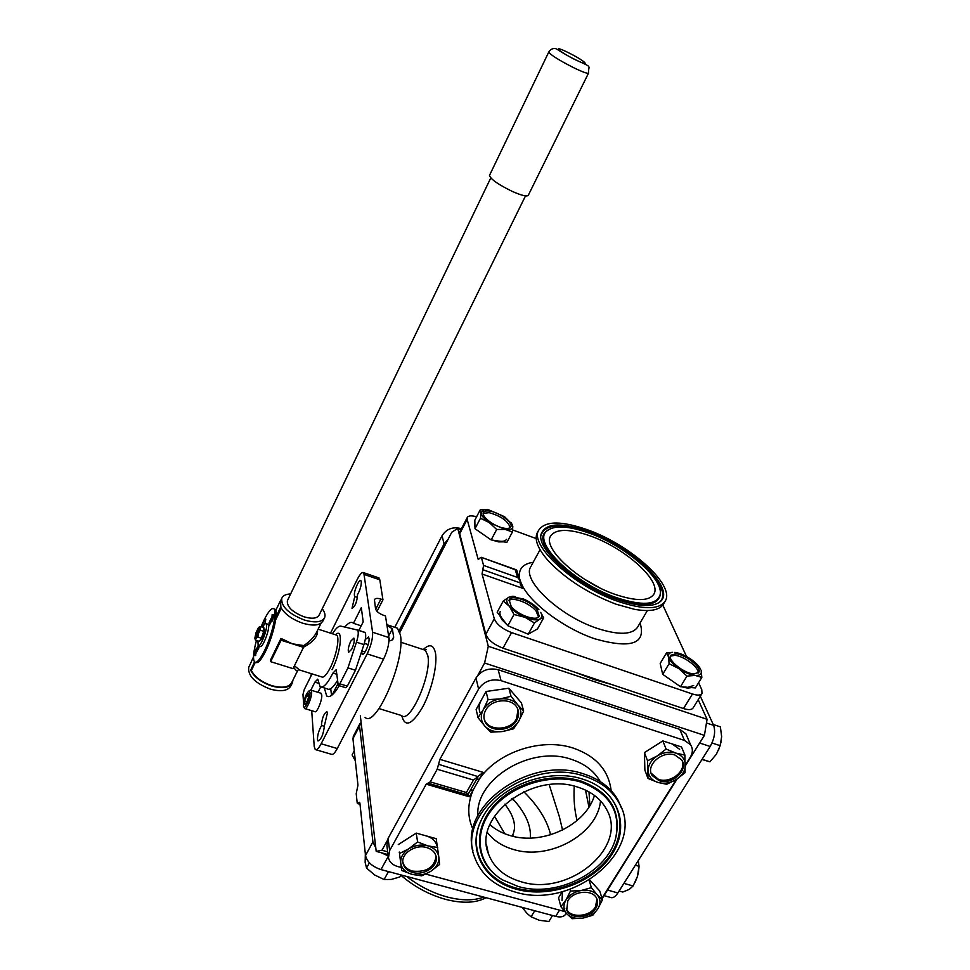 <?xml version="1.0" encoding="UTF-8"?>
<svg xmlns="http://www.w3.org/2000/svg" width="970" height="970" viewBox="0 0 970 970"><rect width="100%" height="100%" fill="white"/><g stroke="black" fill="none" stroke-linecap="round" stroke-linejoin="round"><path stroke-width="1.45" d="M321.616 725.487C318.948 730.01 317.554 734.617 317.433 739.346L318.002 740.971C321.349 739.285 323.495 734.169 324.416 725.645L327.399 713.011L326.938 711.713C324.101 713.12 322.27 717.436 321.47 724.675L321.616 725.487L324.441 726.336M388.703 636.49L389.685 640.855M324.332 687.948L326.696 696.036C329.654 698.048 333.85 694.605 339.282 685.705M330.709 688.688L331.534 695.332M386.921 625.177L392.341 628.863L393.662 637.084C393.541 639.388 391.977 640.661 388.958 640.891M365.047 717.315C375.826 729.028 405.921 659.066 400.343 634.78L397.409 628.184L394.523 627.238M357.481 597.471L354.765 596.562L352.025 608.311C354.923 606.808 356.754 602.576 357.518 595.616L357.336 594.937C360.028 590.233 361.349 585.844 361.325 581.77L360.913 580.715C359.191 578.593 353.674 591.263 354.426 595.556L354.765 596.562M361.846 650.906L365.084 651.949M361.592 651.682L362.174 654.047C364.114 656.338 369.885 643.025 369 638.284L368.491 636.999L365.253 639.594M368.188 644.601L364.32 643.352M311.709 710.683L314.231 746.585L315.25 749.543C316.693 750.368 318.657 748.452 321.143 743.772L337.281 748.537L383.55 659.163L367.169 653.901C371.122 645.486 372.929 638.272 372.589 632.234L363.762 572.724C362.234 571.766 360.1 573.949 357.336 579.272L330.515 633.107M321.143 743.772L367.169 653.901M372.589 632.234L388.873 637.569C389.285 643.607 387.515 650.797 383.55 659.163M378.167 577.647L379.803 579.793L364.49 574.567M337.16 682.504L336.311 682.431M377.039 611.367L382.944 599.763L379.803 579.793M311.406 673.689L310.618 676.805M392.195 639.945L393.662 637.084M382.944 599.763L380.883 599.072L375.681 609.33M358.864 630.403L363.192 621.879L361.313 607.669L353.444 623.286L361.192 625.832M388.873 637.569L385.478 615.938L383.392 615.235C378.943 613.525 376.324 611.355 375.523 608.723L374.432 599.678C375.293 598.223 377.439 598.029 380.883 599.072M353.444 623.286L353.225 623.067C351.188 621.43 348.388 622.752 344.811 627.044M337.281 748.537C334.783 753.193 332.783 755.084 331.279 754.248L316.026 749.774M549.202 784.694L559.338 816.607L562.576 830.053M550.608 834.794C547.213 820.45 538.289 806.094 523.836 791.726M388.024 854.594L376.202 851.369L381.95 850.266L387.673 851.83M460.968 529.584L457.755 528.42L451.777 532.227L399.822 632.452M577.114 820.499C574.519 810.726 573.549 799.292 574.228 786.173M698.194 699.685L707.069 719.291L704.426 735.369L685.426 765.682M677.06 779.043L602.079 898.753M360.343 715.872L376.202 851.369M381.95 850.266L387.03 841.002M477.822 675.362L484.588 663.019L488.286 646.275L707.069 719.291M704.426 735.369L484.588 663.019M457.755 528.42L488.286 646.275M297.644 670.622L291.812 682.407C289.036 687.366 282.391 688.445 271.867 685.657C261.706 682.177 254.867 677.109 251.351 670.476L255.268 662.328M280.997 638.405L270.618 659.83L270.666 661.673L293.013 668.645L303.501 647.354L292.322 643.801L280.997 638.405L281.07 640.224L270.666 661.673M275.686 619.806L281.288 608.166M298.614 669.797L297.814 670.27C297.05 671.458 295.68 670.464 293.692 667.263M302.676 647.087L303.38 645.535L292.322 643.801L281.07 640.224M303.173 645.959C309.2 642.116 313.565 637.763 316.268 632.913L321.07 623.201M294.431 665.772L299.572 670.003L321.494 676.842C323.531 678.091 326.405 675.168 330.115 668.075C336.275 656.181 339.973 637.351 336.663 635.144L335.499 634.768M351.722 649.245C354.074 643.922 354.79 640.2 353.868 638.09L350.776 641.134C348.436 646.456 347.721 650.167 348.642 652.276L351.722 649.245M336.99 674.32L332.952 673.059L336.202 669.712L338.251 685.39L339.852 683.826L347.333 686.154L345.72 687.706L338.469 685.451M331.497 633.471L327.557 632.197M322.234 608.784C324.768 612.143 325.568 615.065 324.659 617.563C321.967 622.303 315.129 623.116 304.168 619.963C288.563 613.707 281.082 606.505 281.749 598.369C282.9 595.616 285.859 594.149 290.636 593.943M324.307 618.266L323.095 620.715C320.391 625.48 313.565 626.305 302.604 623.177C291.897 619.333 284.659 614.058 280.863 607.353L280.597 600.757M287.629 600.188L287.35 600.769C286.853 606.808 292.382 612.155 303.95 616.787C312.085 619.139 317.166 618.533 319.166 615.004L525.51 195.904M489.607 175.17L489.474 175.449C490.662 179.244 498.265 184.555 512.269 191.405C521.836 195.6 527.195 196.874 528.335 195.212L588.487 73.199M292.079 683.462L290.952 685.741C288.078 690.87 281.215 691.998 270.375 689.136C254.989 683.183 247.774 675.884 248.732 667.263L249.144 666.414M292.916 680.188L292.455 682.698C289.594 687.815 282.731 688.93 271.879 686.045C261.306 682.419 254.225 677.157 250.66 670.258L254.504 661.867M253.51 656.92L250.43 663.686M280.415 600.769L275.783 610.421M276.038 617.017L280.682 606.99M332.407 633.762C335.838 628.342 338.663 625.808 340.894 626.147L357.566 630.063C358.779 631.809 358.415 635.835 356.463 642.176L347.951 667.881L339.852 683.826M303.574 703.007L302.967 694.52L304.289 689.476L312.061 673.895M320.658 686.978L317.978 692.313M318.512 683.28L314.862 682.14L310.885 690.082M314.862 682.14L317.784 679.158L320.051 686.627C323.119 688.433 327.423 683.923 332.952 673.059M337.584 680.382C333.134 687.694 329.703 690.519 327.278 688.858L321.664 687.124M363.726 632.076L364.975 632.488C366.224 634.235 365.872 638.272 363.932 644.589L355.457 670.258L347.333 686.154M355.457 670.258L347.951 667.881M317.517 630.379C318.027 636.308 313.31 641.958 303.367 647.305M251.351 670.476L250.66 670.258M337.815 682.71L336.469 682.201M443.144 886.228L452.19 888.653M406.636 876.456C419.173 886.192 432.729 893.043 447.315 897.032C461.805 900.73 473.954 900.754 483.739 897.092M486.091 897.723C476.015 903.058 462.617 903.628 445.921 899.457C429.298 894.873 414.263 886.786 400.804 875.182M494.421 816.17L504.752 833.739M367.242 774.981L368.782 788.149M530.311 838.08C531.354 825.688 525.34 812.423 512.269 798.286M361.058 722.274L359.555 726.021L372.916 841.924L375.802 847.962M359.555 726.021L352.947 738.703L353.456 736.06M566.262 913.231L565.583 914.334C563.837 916.844 560.551 917.523 555.701 916.359L559.52 910.151M388.255 856.377L380.967 869.581L555.701 916.359M381.283 852.751L388.194 855.904M380.967 869.581C372.201 866.622 367.06 861.93 365.52 855.516L372.916 841.924M352.947 738.703L357.954 785.154L356.22 793.654L357.178 802.784L357.493 803.56L359.555 802.287L359.882 803.063L365.52 855.516M512.536 835.364L512.099 836.104L512.536 835.364C516.755 826.634 514.185 816.219 504.837 804.142M504.8 833.751L494.445 816.146M664.984 601.509L663.638 603.801C659.867 610.142 650.215 611.997 634.695 609.366L616.229 604.261C588.851 593.834 566.383 579.539 548.838 561.387C538.12 549.359 534.215 539.938 537.113 533.112L537.671 532.081M588.45 530.129C561.739 520.623 545.152 520.672 538.653 530.275C529.099 545.14 573.949 586.401 617.902 601.364C643.546 609.9 659.333 609.778 665.287 601.012C675.265 585.153 630.755 545.237 588.45 530.129M617.138 599.496C638.963 606.905 653.465 607.499 660.643 601.315C675.69 588.184 631.822 546.85 589.105 531.718C561.096 521.921 545.055 522.842 540.993 534.482C536.786 550.196 578.035 586.122 617.138 599.496M589.784 533.342C568.141 525.582 553.664 524.928 546.365 531.39C532.7 542.933 574.131 583.249 616.35 597.605C642.019 606.007 656.593 605.11 660.073 594.901C664.329 579.296 625.82 546.268 589.784 533.342M615.004 594.355C636.041 601.4 649.003 601.303 653.901 594.089C662.013 581.212 625.65 548.511 590.948 536.167C569.208 528.48 555.701 528.529 550.451 536.301C542.618 548.511 579.211 582.109 615.004 594.355M599.387 587.638L584.207 579.041M611.5 684.468L594.173 679.546L575.974 672.586M701.977 693.562L693.077 707.967C691.671 709.931 688.482 710.125 683.51 708.561L502.993 648.166C493.851 644.601 488.128 639.982 485.825 634.319L459.707 533.755L459.913 531.596M485.825 634.319L494.288 618.775C496.64 624.377 502.399 628.984 511.578 632.598L502.993 648.166M683.51 708.561L692.471 693.999L511.578 632.598M692.471 693.999C697.454 695.587 700.631 695.429 702.013 693.514L701.771 689.634L698.582 682.71M662.813 605.05L686.518 656.508M512.681 529.947L536.167 538.556M476.597 516.78C471.468 515.361 468.34 515.628 467.213 517.592L467.164 519.447L459.707 533.755M494.288 618.775L482.054 573.997L483.569 565.413L517.665 577.502L515.252 569.754L516.852 570.639M515.252 569.754L481.205 557.289L478.125 559.193L467.164 519.447M517.556 572.882L522.988 588.402L520.781 585.65L519.871 580.242L517.665 577.502M481.435 557.701L483.569 565.413M533.185 562.297C523.097 563.776 518.538 568.772 519.496 577.295L518.853 576.98M640.091 622.958C646.311 643.813 631.227 649.088 594.828 638.818C563.812 628.451 529.426 602.491 521.63 584.11L520.296 583.249M472.923 850.544C459.392 805.536 530.845 755.157 583.54 773.89C599.618 779.08 611.149 787.895 618.169 800.347L621.758 808.81M584.255 776.182C529.45 756.661 456.227 811.478 474.463 856.813C480.732 874.273 494.276 886.01 515.058 892.012C573.537 910.563 647.063 848.944 618.945 802.663C611.924 790.198 600.369 781.371 584.255 776.182M516.67 889.308C550.099 898.523 593.228 882.93 611.512 855.043C630.221 827.313 619.406 792.454 586.268 780.341L582.534 779.08C546.656 767.076 496.191 787.349 481.496 819.614C466.449 848.98 483.642 881.002 516.67 889.308M580.763 782.038C550.936 772.714 510.705 785.227 491.754 809.817C472.523 834.309 477.98 865.41 502.533 879.887L518.332 886.531C556.598 898.002 607.96 872.297 615.817 837.425C620.812 811.187 609.136 792.72 580.763 782.038M521.181 881.766C568.711 896.995 628.754 847.137 606.565 809.392C600.842 798.856 591.227 791.435 577.72 787.119C532.639 771.235 472.79 816.558 488.395 853.685C493.621 867.544 504.545 876.904 521.181 881.766M487.364 832.527C493.657 840.614 502.399 846.276 513.579 849.514C549.541 860.79 597.726 834.03 600.503 800.856M388.242 856.34L386.884 845.561L388.073 838.407L475.979 678.018C481.265 670.318 488.674 667.554 498.168 669.724L679.788 729.379L685.899 733.769L687.427 737.358M388.073 838.407L389.649 850.605L388.436 857.807C389.503 862.1 392.595 865.01 397.724 866.525L401.265 867.483M564.807 911.57L425.781 874.091M685.899 733.769L690.616 744.827C693.016 748.634 692.919 752.744 690.325 757.158L685.426 764.978C685.232 770.75 682.189 775.6 676.308 779.528L601.946 898.293M690.616 744.827L684.444 740.413L679.788 729.379M498.168 669.724L501.041 680.661L684.444 740.413M501.041 680.661C491.45 678.491 483.969 681.279 478.598 689.039L475.979 678.018M389.649 850.605L426.218 784.172L430.219 781.881L466.4 792.514L473.445 780.025L478.113 776.643L438.549 764.299L439.895 759.352L478.598 689.039M473.445 780.025L437.191 769.246L438.549 764.299M439.895 759.352L483.157 772.35L469.322 796.794L468.025 794.503M466.4 792.514L467.819 794.854L478.04 776.776M437.191 769.246L430.219 781.881M483.157 772.35L478.307 776.182M611.149 790.635C608.651 770.301 596.041 756.127 573.318 748.112C541.599 737.455 497.671 751.92 479.301 779.165L476.646 779.249M472.96 829.265C467.322 816.91 467.382 803.839 473.13 790.053L470.474 790.162M594.464 795.436C585.928 825.094 542.606 845.67 510.268 835.606C502.314 833.315 495.512 829.665 489.874 824.682M448.201 539.138L444.042 543.964L399.155 630.633M444.042 543.964L442.077 535.707C446.539 528.856 452.881 526.492 461.077 528.601L461.211 529.111M442.077 535.707L394.778 627.323M589.893 805.549L588.996 791.884M607.523 890.06L617.866 892.946C615.235 896.91 612.761 898.39 610.409 897.395L604.031 895.625M617.866 892.946L710.173 746.476L699.625 743.02M706.463 722.977L713.617 725.354C715.654 731.574 714.514 738.606 710.173 746.476M713.617 725.354L700.328 696.242M585.504 790.101L588.96 807.064M511.178 606.395C517.701 615.125 537.198 621.843 539.187 616.108L537.053 609.451C530.42 600.782 511.178 594.161 509.153 599.921L511.178 606.395M538.508 617.005L536.131 611.112C530.02 603.17 512.73 596.501 508.911 600.685M515.482 596.671L512.827 596.235L508.838 597.217L511.348 596.538L523.582 599.036C530.105 601.873 535.234 605.474 538.956 609.815L538.289 609.027M543.649 617.866L540.714 612.373C542.339 615.465 542.048 617.672 539.853 619.005L543.649 617.866L537.465 628.948L528.201 634.186L534.446 622.97L539.853 619.005C536.64 620.533 531.693 619.975 525.025 617.32L534.446 622.97M514.015 614.483L525.025 617.32C518.332 614.422 513.118 610.748 509.383 606.311L514.015 614.483L507.831 625.759L497.173 612.24L503.272 601.024L509.383 606.311C506.085 601.946 505.903 598.914 508.838 597.217L503.272 601.024M528.201 634.186L507.831 625.759M506.886 624.571L502.011 619.806L499.611 615.332M500.229 611.512C499.38 613.452 500.132 615.938 502.472 618.969M533.864 630.985L530.044 633.143M525.57 633.095L509.408 626.414M635.083 882.336L637.411 876.516L633.095 885.974L629.251 889.393L622.788 892.036L619.09 891.006M638.284 860.535L639.048 866.295L637.411 876.516L638.49 871.848M638.987 867.265L638.49 871.969M623.892 883.379L633.095 885.974M635.326 865.228L639.048 866.295M355.323 760.783L352.11 754.939L354.256 750.853M412.65 872.454C424.375 876.068 439.155 865.677 435.991 855.964C434.742 851.866 431.626 849.053 426.642 847.55C415.099 843.9 400.343 853.988 403.083 863.603C404.247 867.956 407.436 870.902 412.65 872.454M402.865 862.112L402.902 862.245C404.053 866.598 407.242 869.544 412.456 871.096C426.473 872.491 434.342 867.544 436.051 856.231M408.697 848.859L399.495 853.515L400.743 863.154C400.283 857.565 402.926 852.8 408.697 848.859L417.597 841.948L427.855 845.852C421.162 844.215 414.772 845.222 408.697 848.859M437.7 847.513L427.855 845.852C434.317 847.865 437.979 851.636 438.84 857.14L436.185 838.674L416.227 833.097L417.597 841.948M439.604 864.464L438.84 857.14C439.216 862.706 436.536 867.435 430.813 871.29L439.604 864.464M421.683 875.861L430.813 871.29C424.824 874.867 418.507 875.874 411.874 874.309L421.683 875.861M411.874 874.309C405.424 872.369 401.713 868.647 400.743 863.154L401.677 870.478L411.874 874.309M401.677 870.478L399.495 853.515M398.27 844.591L416.227 833.097M399.325 852.751L399.24 852.06M403.29 841.39L411.874 835.885M421.113 834.467L430.522 837.098M436.815 845.44C435.397 840.796 431.868 837.607 426.23 835.897M310.012 692.398L309.066 690.87C305.974 693.805 304.083 698.703 303.404 705.59L303.561 706.487C304.556 710.646 310.582 697.539 310.012 692.398M303.755 706.912L304.616 708.536C306.471 710.658 312.207 696.969 311.625 691.792L311.091 690.191L309.818 690.458M305.065 708.67L314.741 711.604C316.656 713.738 322.404 700.085 321.761 694.908L320.718 693.162M308.739 696.775L308.521 693.574L306.496 695.805L304.689 701.213L304.895 704.426L306.92 702.219L308.739 696.775M307.017 701.928L304.689 701.213M308.715 696.484L306.496 695.805M256.444 640.442C253.328 652.082 252.709 659.26 254.601 661.964C256.723 663.419 260.045 659.6 264.567 650.506C272.109 635.253 277.408 611.415 273.952 608.869C271.758 607.378 268.375 611.282 263.804 620.582L261.1 626.741M255.789 662.34L255.789 662.34C257.923 663.783 261.257 659.976 265.78 650.894C273.322 635.641 278.608 611.803 275.14 609.257L273.928 608.845M262.615 627.226C264.228 624.268 265.404 623.092 266.156 623.661L266.556 624.886C267.356 630.233 259.996 648.36 258.129 645.68L255.631 650.846L255.607 649.197L254.176 655.477L255.716 655.562L255.68 653.901L258.966 647.766L258.638 645.838L260.178 646.323C262.07 649.015 269.43 630.9 268.617 625.553L267.696 624.159M255.68 653.901L258.675 647.669M272.291 620.994L274.001 614.798L272.073 614.798L272.133 616.386L269.102 622.716L269.199 625.698L272.243 619.369L272.291 620.994L273.71 614.701M264.725 624.098L265.829 619.151L263.537 621.794L261.864 626.984M262.058 627.044L262.518 626.074L262.555 627.202M255.195 637.266L255.389 638.078C257.195 636.902 258.505 633.749 259.329 628.609L259.135 627.82C257.329 628.972 256.019 632.125 255.195 637.266M259.257 628.063L255.874 638.03M257.05 637.593L257.923 636.017M254.928 638.539L255.437 640.127L256.116 638.442L254.88 638.054L256.019 632.731L258.372 627.784L258.966 627.214L259.608 628.136L258.481 633.483L260.178 630.209L260.093 626.414L258.723 627.396M260.093 626.414L263.852 627.626L263.949 631.409L261.621 638.296L257.838 637.096L258.481 633.483L256.116 638.442L257.438 636.963M263.949 631.409L260.178 630.209M261.621 638.296L259.208 641.328L255.437 640.127M263.998 628.718L264.495 629.7C263.573 635.58 262.082 639.181 259.996 640.515L259.887 640.479M263.901 629.518L263.682 628.621M261.391 638.224L263.719 631.337M258.129 645.68L257.959 640.928M485.679 710.21C483.727 713.859 483.412 717.448 484.757 720.977C488.722 732.629 510.79 731.962 516.804 720.079C518.914 716.199 519.168 712.392 517.556 708.67C513.178 697.466 491.499 698.461 485.679 710.21M484.115 718.721L484.466 719.728C488.419 731.38 510.462 730.713 516.476 718.843L518.029 709.858M517.64 704.681L511.02 696.29L499.817 698.97C507.346 698.097 513.288 700.013 517.64 704.681L523.654 710.998L518.865 720.952C521.945 715.06 521.545 709.628 517.64 704.681M513.542 728.822L518.865 720.952C515.325 726.7 509.868 730.228 502.472 731.525L513.542 728.822M490.881 732.168L502.472 731.525C495.052 732.423 489.135 730.568 484.721 725.972L490.881 732.168M478.04 717.667L484.721 725.972C480.732 721.098 480.247 715.666 483.278 709.688L478.04 717.667L476.137 709.458L486.067 691.501L508.85 688.215L511.02 696.29M483.278 709.688C486.794 703.856 492.311 700.279 499.817 698.97L488.055 699.612L483.278 709.688M486.067 691.501L488.055 699.612M508.85 688.215L521.399 702.874L523.654 710.998M479.532 703.323L483.181 696.727M492.032 690.64L502.702 689.1M512.96 693.016L516.549 697.212M481.096 700.498C478.901 704.62 478.549 708.682 480.053 712.671M674.987 755.06C662.086 750.234 645.147 765.512 652.167 775.527L659.091 780.668C672.149 785.445 689.1 769.84 681.583 759.813L674.987 755.06M651.125 773.211L658.606 779.419C670.331 783.663 686.336 771.235 682.237 760.977M676.308 779.528L685.087 772.702L684.905 755.121L675.944 753.12L666.099 749.058L657.211 755.969L647.536 760.807L647.984 778.413L657.769 782.39L666.717 784.257L676.308 779.528C670.185 783.154 664.001 784.112 657.769 782.39C651.755 780.292 648.542 776.388 648.154 770.677C648.251 764.869 651.27 759.971 657.211 755.969C663.419 752.284 669.664 751.338 675.944 753.12C681.971 755.303 685.135 759.243 685.426 764.966M647.984 778.413L644.88 770.131L644.419 752.599L662.837 740.922L681.522 746.973L684.905 755.121M644.419 752.599L647.536 760.807M662.837 740.922L666.099 749.058M667.772 742.523L675.593 745.057M679.655 749.349L672.198 743.954M644.698 763.038L644.577 758.455M649.221 749.555L658.351 743.772M595.774 908.332C597.775 905.022 598.114 901.809 596.805 898.705C593.24 889.211 573.476 890.533 567.838 900.718L566.735 909.969C570.069 919.73 590.002 918.566 595.774 908.332M566.225 908.223L566.371 908.623C569.705 918.372 589.627 917.22 595.386 906.998L597.011 899.178M566.819 913.825L572.106 918.699L582.752 918.117C575.986 919.051 570.675 917.62 566.819 913.825L560.89 906.671L565.971 900.002C563.061 905.168 563.34 909.775 566.819 913.825M570.481 891.066L565.971 900.002C569.329 894.958 574.422 891.782 581.248 890.472L570.481 891.066L569.996 889.284M591.361 887.671L581.248 890.472C588.087 889.551 593.422 891.03 597.241 894.898L591.361 887.671L589.166 880.166M602.406 899.869L597.241 894.898C600.636 899.008 600.854 903.616 597.896 908.708L602.406 899.869L599.775 891.042L589.675 879.851M597.896 908.708C594.525 913.691 589.481 916.82 582.752 918.117L592.743 915.292L597.896 908.708M562.285 891.648L558.538 897.759L560.89 906.671M561.569 892.812L561.933 891.733M562.442 891.6L562.042 900.512M592.124 882.567L595.58 886.398M489.971 511.129C486.394 510.559 484.2 511.057 483.412 512.596C481.011 516.586 494.93 526.989 504.436 528.25C507.928 528.771 510.062 528.274 510.826 526.783C513.227 522.757 499.477 512.475 489.971 511.129M510.196 527.595C508.013 521.023 501.005 516.052 489.159 512.681L483.23 513.336M487.389 509.686L480.235 509.832L481.035 512.73L480.465 518.271L489.256 522.563L496.701 529.474L505.285 529.438L489.256 522.563C484.054 518.853 481.314 515.579 481.035 512.73L484.175 509.723L488.759 509.868L504.509 516.67L512.087 524.176L512.803 526.407L510.947 522.442M505.285 529.438L512.427 531.996L512.803 526.407C512.815 529.111 510.305 530.129 505.285 529.438M496.701 529.474L491.159 539.914L506.886 542.339L512.427 531.996M491.159 539.914L474.997 528.711L480.465 518.271M474.997 528.711L474.827 520.175L480.235 509.832M503.648 541.842L498.641 541.903L492.02 540.047M499.053 541.139C503.042 541.696 505.479 541.102 506.376 539.368M490.371 539.368L476.888 530.02M474.961 527.062L474.73 523.994M693.756 673.932L698.739 672.404C702.219 667.772 685.644 654.374 675.799 653.768L670.634 655.32C667.142 659.879 683.923 673.459 693.756 673.932M698.085 673.131C699.625 667.821 684.008 655.914 674.853 655.344L670.343 656.156M668.572 656.969L669.094 663.71L678.818 668.572C673.059 664.45 669.639 660.582 668.572 656.969L666.475 652.943L672.61 652.337C669.336 652.628 667.99 654.168 668.572 656.969M676.284 652.616L674.72 652.386C679.691 653.028 685.075 655.296 690.858 659.176C695.757 662.619 699.03 666.026 700.679 669.385L699.2 666.911M701.843 677.412L701.14 670.622C701.928 674.101 699.964 675.702 695.247 675.435L701.843 677.412L695.393 687.912L680.491 686.699L662.704 674.32L669.094 663.71M695.247 675.435C690.228 674.841 684.747 672.562 678.818 668.572L686.954 676.102L695.247 675.435M680.491 686.699L686.954 676.102M662.704 674.32L660.182 663.456L666.475 652.943M691.61 687.609L687.5 688.094L681.789 686.808M679.206 685.802L664.535 675.593M662.328 672.719L661.043 667.166M687.972 687.306L693.683 685.487M400.937 874.928L399.81 876.953L391.322 879.438L384.096 879.523L374.65 875.001L366.551 868.077L365.144 862.366L365.338 853.818M369.424 862.803L366.551 868.077M388.485 871.593L384.096 879.523M552.536 915.51L548.862 921.5L539.296 920.287L531.087 916.771L527.292 913.691L522.115 907.362M534.749 910.745L531.087 916.771M511.433 798.868L514.379 800.589M676.066 633.81L678.139 638.321M713.217 724.493L720.395 726.882L721.644 736.691L720.164 745.675L716.406 754.211L709.943 761.826L701.965 759.498M718.43 750.465L721.146 741.759M712.016 743.008L720.164 745.675M702.098 759.292L709.943 761.826M337.912 683.68L332.237 694.847M392.341 628.863L388.63 636.041M379.015 708.585L401.604 715.557C410.213 724.311 432.353 673.507 427.734 655.284L425.284 650.227L423.053 649.5M423.296 649.5C429.419 643.704 433.432 644.686 435.348 652.446C437.846 664.026 431.783 690.216 422.508 707.348C411.874 725.002 404.951 727.767 401.738 715.642M335.547 634.768C343.489 626.705 341.088 652.446 332.043 669.724M489.474 175.449L548.741 52.089C550.257 49.494 552.379 48.318 555.107 48.561C557.216 48.706 559.144 51.398 574.822 59.522C594.04 68.276 587.99 64.796 588.56 73.053C587.784 73.938 582.558 72.022 572.858 67.306C558.562 59.934 550.524 54.866 548.741 52.089L548.826 51.907M568.978 52.974C551.615 44.196 557.289 50.743 574.713 59.376C592.27 68.191 585.892 61.34 568.978 52.974M363.932 644.589L356.463 642.176M357.312 629.894L364.575 632.27M513.263 836.382L512.79 834.891M359.906 803.318L358.524 802.918M658.763 602.794L659.758 601.933C674.732 588.875 631.167 547.783 588.729 532.76C560.89 523.036 544.958 523.97 540.92 535.549L540.872 535.986M547.383 530.408L545.504 532.033C531.718 543.673 573.428 584.292 615.938 598.732C641.788 607.184 656.472 606.262 659.976 595.968L660.182 594.307M531.075 566.165L530.59 567.05C522.042 580.484 559.593 615.962 596.889 628.281C618.775 635.338 632.391 634.901 637.739 626.96L638.078 626.377M482.817 569.693L520.332 582.946M522.988 588.402L482.054 573.997M477.895 558.768L478.877 559.12M481.144 820.329C467.297 849.162 484.466 880.069 516.707 888.205C547.165 896.559 586.098 884.446 606.165 860.487C626.438 836.637 624.28 804.215 599.739 787.203M615.817 837.425L616.035 836.722C621.067 810.302 609.318 791.714 580.763 780.959C552.597 772.205 514.961 782.523 494.773 804.688C474.415 826.767 474.657 856.558 494.094 873.63M600.212 781.529C594.258 771.065 584.558 763.645 571.136 759.28C530.832 745.021 475.082 779.104 477.87 815.685M469.322 796.794L426.218 784.172M328.672 696.642L326.696 696.036M386.848 624.692L397.409 628.184M379.027 577.95L363.762 572.724M400.792 642.213L425.284 650.227L426.315 649.585L424.375 649.924M318.136 629.142L335.947 634.913M281.749 598.369L280.221 601.558M490.771 177.946L287.35 600.769M248.732 667.263L250.212 664.183M300.47 645.462L300.082 646.262M364.975 632.488L357.566 630.063M359.87 723.753L353.274 736.412M357.675 803.609L360.003 804.263M538.653 530.275L537.113 533.112M658.521 602.94L660.643 601.315M660.218 594.101L660.073 594.901M546.365 531.39L547.747 530.129M540.047 549.735L531.511 565.352M459.78 531.863L467.213 517.592M481.205 557.289L516.016 569.693M516.67 570.033L519.871 580.242M520.344 584.231L520.781 585.65M647.354 610.579L637.739 626.96M540.993 534.482L540.86 536.034M467.685 794.818L428.728 783.396M486.54 844.955L488.395 853.685M618.945 802.663L618.169 800.347M402.902 862.245L403.083 863.603M309.066 690.87L310.533 690.058M321.191 693.307L311.091 690.191M273.952 608.869L275.14 609.257M266.156 623.661L268.205 624.328M484.466 719.728L484.757 720.977M651.694 774.278L652.167 775.527M566.371 908.623L566.735 909.969M484.175 509.723L482.745 509.602"/></g></svg>
